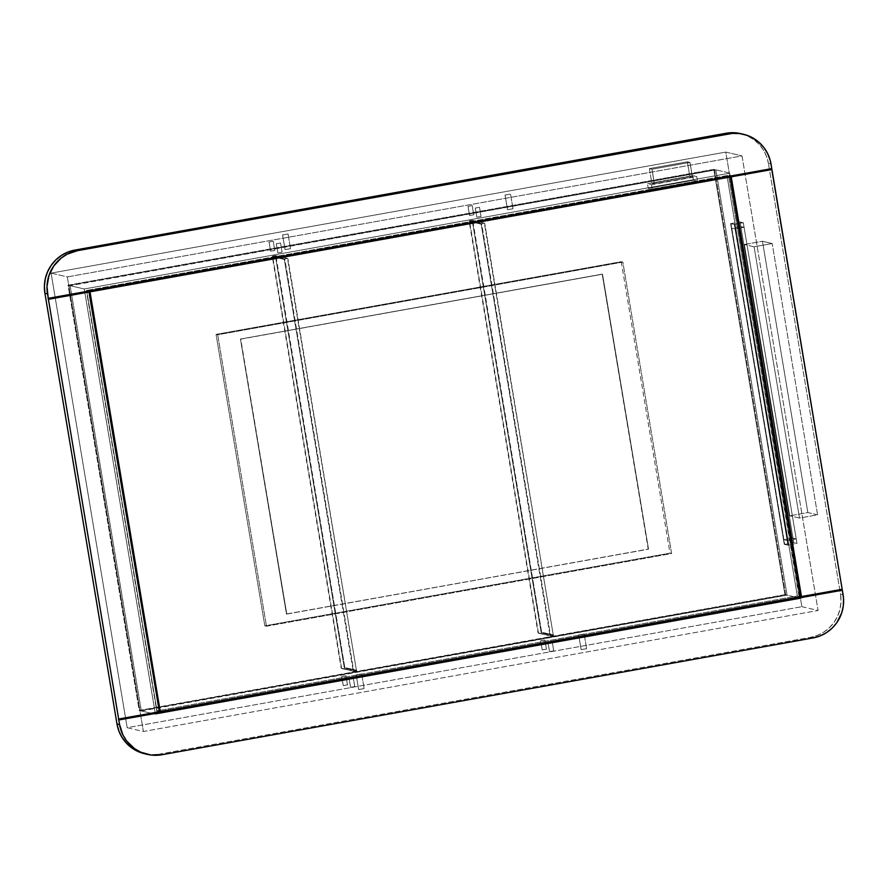 <?xml version="1.0" encoding="UTF-8"?>
<svg xmlns="http://www.w3.org/2000/svg" width="888" height="888" viewBox="0 0 888 888"><rect width="100%" height="100%" fill="white"/><g stroke="black" fill="none" stroke-linecap="round" stroke-linejoin="round"><path stroke-width="0.67" stroke-dasharray="4.44 3.33" d="M505.083 195.038L510.511 194.061L512.964 208.724L507.536 209.701L505.083 195.038L510.556 194.095L505.039 195.005L507.536 209.701L512.942 208.802L507.492 209.668L513.009 208.758L510.556 194.084L505.083 195.038M282.606 234.943L288.034 233.977L290.487 248.64L285.059 249.606L282.606 234.943L288.067 233.999L282.562 234.909L285.059 249.606L290.465 248.718L285.015 249.572L290.531 248.662L288.078 233.999L282.606 234.943M578.699 634.964L584.126 633.988L586.58 648.651L581.118 649.605L578.665 634.931L584.171 634.021L578.699 634.964L581.118 649.594L586.568 648.74L581.163 649.628L586.624 648.684L584.171 634.01L578.699 634.964M356.221 674.869L361.649 673.903L364.102 688.566L358.674 689.532L356.177 674.836L361.694 673.925L356.221 674.869L358.63 689.51L364.08 688.644L358.674 689.532L364.147 688.589L361.694 673.925L356.221 674.869M553.724 650.893L549.528 651.625L547.996 642.457L552.192 641.735L553.724 650.893L552.214 641.758L548.04 642.413L552.214 641.747L548.029 642.479L549.561 651.648L553.757 650.915L549.528 651.614L553.724 650.893M347.452 684.881L343.256 685.603L341.725 676.445L345.92 675.713L347.452 684.881L345.954 675.735L341.725 676.434L345.954 675.735L341.758 676.456L343.29 685.625L347.486 684.903L343.256 685.603L347.452 684.881M354.756 686.591L350.56 687.312L349.028 678.143L353.224 677.422L354.756 686.591L353.246 677.444L349.073 678.11L353.258 677.444L349.062 678.166L350.594 687.334L354.789 686.602L350.56 687.312L354.756 686.591M546.42 649.184L542.224 649.916L540.692 640.748L544.888 640.026L546.42 649.184L544.921 640.048L540.748 640.703L544.921 640.048L540.725 640.77L542.257 649.938L546.453 649.206L542.224 649.916L546.42 649.184M475.324 208.047L479.487 207.304L481.019 216.472L476.834 217.194L475.324 208.047L476.856 217.216L481.007 216.528L476.834 217.194L481.052 216.483L479.52 207.326L475.324 208.047M269.064 242.036L273.227 241.281L274.758 250.449L270.562 251.182L269.064 242.036L270.596 251.193L274.736 250.516L270.562 251.171L274.792 250.472L273.26 241.303L269.064 242.036M276.357 243.745L280.519 242.99L282.051 252.159L277.866 252.88L276.357 243.745L277.9 252.902L282.04 252.225L277.866 252.88L282.084 252.181L280.553 243.012L276.357 243.745M468.031 206.338L472.194 205.594L473.726 214.763L469.53 215.484L468.031 206.338L469.563 215.507L473.759 214.785L469.53 215.484L473.759 214.785L472.227 205.616L468.031 206.338M801.864 606.682L818.081 610.478L742.002 155.888L725.785 152.092L801.864 606.682L725.785 152.092L742.002 155.888L67.322 276.912L51.104 273.116L725.785 152.092L51.104 273.116L127.184 727.705L801.864 606.682L127.184 727.705L143.401 731.501L818.081 610.478L742.002 155.888L67.322 276.912L143.401 731.501L818.081 610.478L801.864 606.682M789.765 515.795L744.366 244.5L754.101 246.786L799.5 518.07L789.765 515.795L799.5 518.07L817.582 514.829L807.858 512.554L789.765 515.795L807.858 512.554L762.459 241.259L744.366 244.5L789.765 515.795M689.976 162.404L687.379 161.805L649.394 168.609L651.992 169.22L689.976 162.404L692.429 177.067L689.832 176.468L651.848 183.272L654.445 183.883L692.429 177.067L654.445 183.883L651.992 169.22L689.976 162.404L687.379 161.805L689.832 176.468L692.429 177.067L689.976 162.404M68.032 285.192L713.774 169.353L729.992 173.149L84.249 288.977L68.032 285.192L713.774 169.353L784.937 594.616L139.194 710.456L68.032 285.192L84.249 288.977L729.992 173.149L801.154 598.412L155.411 714.241L84.249 288.977L155.411 714.241L139.194 710.456L68.032 285.192M51.104 273.116L67.322 276.912L143.401 731.501L127.184 727.705L51.104 273.116M784.937 594.616L139.194 710.456L155.411 714.241L801.154 598.412L784.937 594.616L801.154 598.412L729.992 173.149L713.774 169.353L784.937 594.616M787.956 545.132L784.703 544.366L731.024 223.587L734.276 224.342L787.956 545.132L784.703 544.366L793.75 542.746L796.991 543.5L787.956 545.132L796.991 543.5L743.312 222.722L740.07 221.967L793.75 542.746L784.703 544.366L731.024 223.587L740.07 221.967L731.024 223.587L734.276 224.342L743.312 222.722L734.276 224.342L787.956 545.132M793.75 542.746L796.991 543.5L743.312 222.722L740.07 221.967L793.75 542.746M473.759 214.785L472.227 205.616M274.792 250.472L273.26 241.303M687.379 161.805L649.394 168.609L651.848 183.272L689.832 176.468L687.379 161.805L689.832 176.468L651.848 183.272L649.394 168.609L651.992 169.22L654.445 183.883L651.848 183.272L654.4 183.872L692.385 177.056L689.832 176.468L692.385 177.056L654.4 183.872L651.947 169.208L689.932 162.393L692.385 177.056L689.932 162.393L687.379 161.805L649.394 168.609L651.848 183.272L689.832 176.468L687.379 161.805L689.932 162.393L651.947 169.208L654.4 183.872L651.848 183.272L649.394 168.609L651.947 169.208L649.394 168.609L687.379 161.805M744.366 244.5L762.459 241.259L772.183 243.534L754.101 246.786L744.366 244.5M754.101 246.786L772.183 243.534L817.582 514.829L799.5 518.07L754.101 246.786M817.582 514.829L772.183 243.534L762.459 241.259L807.858 512.554L817.582 514.829M513.009 208.758L510.556 194.084M140.004 710.644L787.046 595.115L140.004 710.644L68.842 285.381L714.585 169.541L785.747 594.805L787.046 595.115L715.883 169.852L68.842 285.381L70.141 285.681L141.303 710.944L140.004 710.644L785.747 594.805L714.585 169.541L68.842 285.381L140.004 710.644M141.303 710.944L787.046 595.115L715.883 169.852L70.141 285.681L141.303 710.944M813.053 637.939L810.466 637.34L159.296 754.145L161.894 754.745L159.296 754.145L810.466 637.34L817.404 635.364L823.842 632.056L829.525 627.55L834.243 622.011L837.817 615.65L840.092 608.713L841.003 601.465L840.503 594.183L843.101 594.794L840.503 594.183L768.42 163.425L840.503 594.183A37.263 36.663 103.2 0 1 810.466 637.34L813.053 637.939M771.628 168.642L730.924 175.88L728.493 175.302L728.66 176.346L728.493 175.302L86.369 290.487L728.493 175.302L730.935 175.935L771.628 168.642M740.725 133.633A37.263 36.663 103.2 0 1 768.42 163.425L771.017 164.025L768.42 163.425L766.522 156.399L763.314 149.883L758.918 144.145L753.49 139.405L747.241 135.82L740.414 133.555M842.024 589.321L801.32 596.558L842.024 589.321M144.7 753.768L152.126 754.7L159.296 754.145A37.263 36.663 103.2 0 1 144.677 753.768M728.704 176.612L799.034 596.903L159.951 711.543L799.344 596.98L728.704 176.612M159.341 711.654L156.921 712.087L86.369 290.487L156.921 712.087L159.341 711.654M159.352 712.653L156.921 712.087L159.352 712.653M88.8 291.064L86.369 290.487L88.8 291.064L48.096 298.357L88.8 291.064M159.207 711.81L118.504 719.036L159.207 711.81M730.78 223.532L784.47 544.311L788.2 545.188L734.52 224.409L730.78 223.532L734.52 224.409L730.602 223.565L784.282 544.344L730.78 223.532M735.042 228.926L787.19 540.548L783.938 539.782L731.79 228.172L735.042 228.926L731.79 228.172L740.836 226.551L744.077 227.306L735.042 228.926L744.077 227.306L796.225 538.927L787.19 540.548L735.042 228.926M784.47 544.311L788.2 545.188L784.47 544.311M788.2 545.188L734.332 224.431L788.2 545.188M734.332 224.431L788.011 545.221L784.282 544.344L730.602 223.565L734.332 224.431M787.19 540.548L796.225 538.927L792.984 538.161L783.938 539.782L787.19 540.548M783.938 539.782L792.984 538.161L740.836 226.551L731.79 228.172L783.938 539.782M740.836 226.551L792.984 538.161L796.225 538.927L744.077 227.306L740.836 226.551M88.889 291.586L86.78 291.098L728.049 176.457L727.083 176.235L797.335 595.992L799.933 596.603L729.681 176.845L799.933 596.603L797.335 595.992L157.021 710.855L159.296 711.388L157.021 710.855L86.78 291.098L88.889 291.586M159.618 711.466L800.576 596.758L159.618 711.466M86.78 291.098L727.083 176.235L797.335 595.992L157.021 710.855L86.78 291.098M622.843 262.082L217.682 334.765L266.456 626.218L671.617 553.535L622.843 262.082L621.223 261.705L216.062 334.388L264.824 625.84L669.996 553.157L671.617 553.535L266.456 626.218L264.824 625.84L266.456 626.218L217.682 334.765L216.062 334.388L217.682 334.765L622.843 262.082L671.617 553.535L669.996 553.157L621.223 261.705L622.843 262.082M264.824 625.84L216.062 334.388L621.223 261.705L669.996 553.157L264.824 625.84M729.681 176.845L799.933 596.603L729.681 176.845M553.357 635.586L541.192 632.733L538.483 633.222L550.638 636.074L553.357 635.586L550.638 636.074L481.629 223.643L469.463 220.79L538.483 633.222L541.192 632.733L472.172 220.302L469.463 220.79L472.172 220.302L484.337 223.154L481.629 223.643L484.337 223.154L553.357 635.586L484.781 223.51L472.782 220.701L541.647 632.212L553.646 635.02L541.647 632.212L472.172 220.302L541.192 632.733L541.647 632.212L541.192 632.733L553.357 635.586L484.337 223.154L472.172 220.302L484.781 223.51L553.357 635.586M481.174 224.153L469.164 221.356L538.028 632.866L550.038 635.675L481.174 224.153L550.638 636.074L481.629 223.643L481.174 224.153L481.629 223.643L469.463 220.79L469.164 221.356L481.174 224.153M550.638 636.074L538.028 632.866L550.638 636.074M538.483 633.222L469.463 220.79L538.483 633.222M356.51 670.895L344.355 668.042L341.636 668.531L353.801 671.384L356.51 670.895L353.801 671.384L284.782 258.952L272.616 256.099L341.636 668.531L344.355 668.042L275.336 255.611L272.616 256.099L275.336 255.611L287.501 258.464L284.782 258.952L287.501 258.464L356.51 670.895L287.945 258.819L275.946 256.01L344.81 667.532L356.81 670.329L344.81 667.532L275.336 255.611L344.355 668.042L344.81 667.532L344.355 668.042L356.51 670.895L287.501 258.464L275.336 255.611L287.945 258.819L356.51 670.895M284.327 259.474L272.327 256.665L341.192 668.176L353.191 670.984L284.327 259.474L353.801 671.384L284.782 258.952L284.327 259.474L284.782 258.952L272.616 256.099L272.327 256.665L284.327 259.474M353.801 671.384L341.192 668.176L353.801 671.384M341.636 668.531L272.616 256.099L341.636 668.531M286.447 613.997L648.529 549.184L286.447 613.997L240.437 339.05L602.197 274.148L648.529 549.184L602.519 274.226L240.437 339.05L286.78 614.074L648.207 549.106L602.197 274.148L240.437 339.05L286.447 613.997M286.78 614.074L648.529 549.184L602.519 274.226L240.759 339.116L286.78 614.074M692.696 175.635L696.758 176.59L651.537 184.704L647.474 183.749L692.696 175.635L647.474 183.749L648.251 188.334L693.461 180.22L692.696 175.635L693.461 180.22L697.524 181.174L696.758 176.59L692.696 175.635M696.758 176.59L697.524 181.174L652.303 189.277L651.537 184.704L696.758 176.59M651.537 184.704L652.303 189.277L648.251 188.334L647.474 183.749L651.537 184.704M648.251 188.334L693.461 180.22L697.524 181.174L652.303 189.277L648.251 188.334M505.039 195.016L507.492 209.679M282.562 234.92L285.015 249.584M578.665 634.942L581.118 649.605M356.177 674.847L358.63 689.51M549.528 651.625L547.996 642.457M343.256 685.603L341.725 676.445M350.56 687.312L349.028 678.143M542.224 649.916L540.692 640.748M475.291 208.025L476.834 217.194M269.031 242.013L270.562 251.182M276.323 243.723L277.866 252.88M467.998 206.327L469.53 215.484M280.553 243.012L282.084 252.181M479.52 207.326L481.052 216.483M546.453 649.206L544.921 640.048M354.789 686.602L353.258 677.444M347.486 684.903L345.954 675.735M553.757 650.915L552.214 641.747M361.694 673.925L364.147 688.589M584.171 634.01L586.624 648.684M288.078 233.999L290.531 248.662M762.681 415.262L752.203 352.636"/><path stroke-width="1.33" d="M147.275 754.367A37.263 36.663 -76.8 0 1 119.58 724.575L116.983 723.975A37.263 36.663 103.2 0 0 144.677 753.768L147.275 754.367A37.263 36.663 -76.8 0 0 161.894 754.745L813.053 637.939A37.263 36.663 -76.8 0 0 843.101 594.794L842.335 590.209L118.648 719.957L118.504 719.036L159.363 711.776L89.111 292.019L48.418 299.312L118.659 719.08L159.363 711.776L88.811 291.12L89.111 292.019L48.418 299.312L119.58 724.575L122.921 734.942L126.74 741.091L134.51 748.595L140.759 752.18L151.127 755.055L161.894 754.745L813.053 637.939L820.001 635.975L826.439 632.667L832.123 628.16L836.84 622.621L841.724 612.842L843.323 605.716L843.522 598.412L842.335 590.209L118.814 719.99L119.58 724.575L116.983 723.975L44.9 293.207L47.497 293.817L48.418 299.312L88.955 291.974L48.252 299.278L48.096 298.357L771.783 168.609L770.24 160.473L767.676 153.668L763.846 147.519L758.907 142.247L753.046 138.062L746.475 135.131L739.471 133.555L732.278 133.4L77.534 250.66L74.947 250.061L726.106 133.256L728.704 133.855L77.534 250.66L67.299 254.123L61.205 258.053L53.757 265.989L48.873 275.768L46.997 286.535L48.263 298.401L771.783 168.609L771.017 164.025A37.263 36.663 -76.8 0 0 743.323 134.232A37.263 36.663 -76.8 0 0 728.704 133.855L726.106 133.256L74.947 250.061L67.999 252.026L61.561 255.333L55.877 259.84L51.16 265.379L47.586 271.75L45.31 278.688L44.4 285.936L44.9 293.207L116.983 723.975L118.881 731.002L122.089 737.506L126.496 743.245L131.924 747.996L138.162 751.57L144.988 753.834M801.476 596.592L842.179 589.288L771.938 169.53L731.235 176.834L801.32 596.558L801.476 597.469L842.168 590.176L842.024 589.321L842.335 590.209L801.476 597.469L799.344 596.98L801.476 597.469L801.32 596.558L842.179 589.288L771.628 168.642L771.938 169.53L731.235 176.834L801.476 596.592M740.759 133.633L733.288 132.689L726.106 133.256A37.263 36.663 103.2 0 1 740.725 133.633L743.323 134.232M159.951 711.543L159.341 711.654L159.951 711.543M44.9 293.207L47.497 293.817A37.263 36.663 -76.8 0 1 77.534 250.66L74.947 250.061A37.263 36.663 103.2 0 0 44.9 293.207M118.648 719.957L159.352 712.653L159.207 711.81L159.352 712.653L118.648 719.957M730.935 175.935L731.235 176.834L771.772 169.486L731.068 176.79L730.935 175.935M89.366 291.697L159.296 711.388L89.366 291.697L729.681 176.845L89.366 291.697L729.681 176.845L728.049 176.457L730.336 176.989L89.366 291.697L90.021 291.852L160.262 711.61L800.576 596.758L730.336 176.989L89.366 291.697L159.618 711.466L160.262 711.61L159.618 711.466L89.366 291.697M730.336 176.989L800.576 596.758L160.262 711.61L90.021 291.852L730.336 176.989"/></g></svg>
